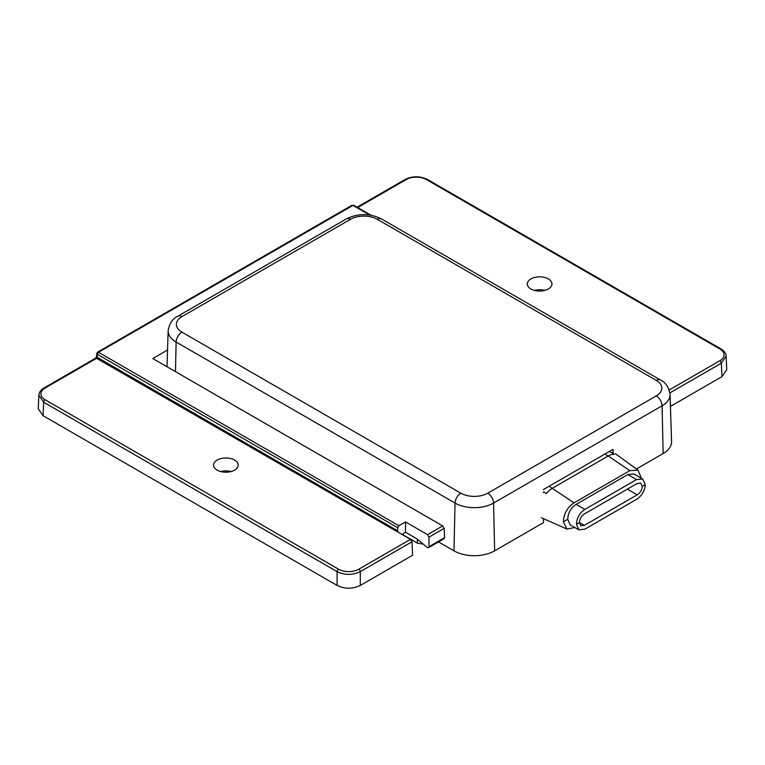 <?xml version="1.0" encoding="UTF-8"?>
<svg xmlns="http://www.w3.org/2000/svg" width="765" height="765" viewBox="0 0 765 765"><rect width="100%" height="100%" fill="white"/><g stroke="black" fill="none" stroke-linecap="round" stroke-linejoin="round"><path stroke-width="1.15" d="M543.513 518.689L543.542 522.591L494.639 550.829A28.764 16.601 180 0 1 453.97 550.829L438.546 541.926M403.203 534.936L417.365 543.112L423.313 544.144M663.15 453.54L662.079 405.785A27.253 15.73 0 0 0 670.054 394.367L671.565 441.491A28.764 16.601 0 0 1 663.15 453.54L636.375 468.993M613.176 453.396L613.023 449.361L543.303 489.619M403.203 535.118L403.212 533.578L405.517 532.239L405.517 521.912L398.909 525.727L397.771 527.726L397.389 531.752L410.509 539.335L412 541.783L412.603 555.247L360.305 585.445C352.56 589.117 344.814 589.117 337.078 585.445L43.06 415.691L38.25 408.74L38.862 395.256L43.672 402.227A2.056 1.186 -60 0 1 45.116 399.76A14.372 8.3 180 0 1 45.116 388.018A2.056 1.186 -120 0 0 44.093 387.922C40.765 389.93 39.025 392.378 38.862 395.256M670.695 406.244L721.94 376.657L726.75 369.696L726.138 356.222L721.328 363.193L721.94 376.657M548.352 278.909A12.326 7.115 0 0 0 535.127 277.322A12.326 7.115 0 0 0 527.324 283.681A12.326 7.115 0 0 0 530.92 288.979A12.326 7.115 0 0 0 544.565 290.471A12.326 7.115 0 0 0 551.957 283.681A12.326 7.115 0 0 0 548.352 278.909M534.381 290.375A13.187 7.612 180 0 1 544.89 290.375M371.006 215.233L353.803 205.297L351.862 205.326L354.147 206.024M167.535 350.016L152.77 358.536L442.696 525.918L444.178 528.366L428.983 537.145L427.568 534.649L442.696 525.918M405.517 521.912L427.568 534.649M405.517 532.239L416.915 538.828L427.186 547.396L428.534 547.711L428.983 546.707L444.608 537.69L444.169 538.675M444.608 537.69L444.178 528.366M670.14 396.978L670.494 408.003M428.983 537.145L428.983 546.707M412 541.783L360.305 571.627C352.56 575.28 344.814 575.28 337.078 571.627L337.078 585.445M234.587 460.061A12.326 7.115 0 0 0 221.362 458.474A12.326 7.115 0 0 0 213.559 464.833A12.326 7.115 0 0 0 217.155 470.121A12.326 7.115 0 0 0 230.801 471.613A12.326 7.115 0 0 0 238.192 464.833A12.326 7.115 0 0 0 234.587 460.061M397.389 531.752L96.581 358.307L97.222 357.351L397.771 530.872M45.116 388.018L96.581 358.307A2.056 1.186 -120 0 0 95.558 358.211L96.62 356.461A2.056 1.186 2.6 0 0 97.222 357.351L97.356 354.281L98.513 352.292L97.346 352.933L97.356 354.281L397.771 527.726M369.667 215.013L352.981 205.383L97.346 352.933M220.616 471.527A13.187 7.612 180 0 1 231.126 471.527M584.326 513.975C581.266 516.012 579.65 518.88 579.478 522.581L580.865 525.737L584.326 525.383L637.207 494.85C640.267 492.823 641.94 489.992 642.227 486.349L640.716 483.117L637.207 483.451L584.326 513.975M584.326 525.383L579.478 522.581L576.447 524.331L578.837 529.81L584.843 529.179L636.557 499.325C641.873 495.806 644.771 490.901 645.258 484.599L642.227 486.349M645.258 484.599L642.648 479.005L636.557 479.579L584.843 509.433C579.545 512.952 576.743 517.924 576.447 524.331M642.648 479.005L633.936 473.965L627.845 474.539L576.131 504.403C570.833 507.922 568.032 512.894 567.726 519.301L563.365 521.816C563.795 513.688 567.353 507.367 574.056 502.844L629.834 470.638L638.058 470.226L640.898 477.054L640.085 477.523M640.898 477.054L640.86 477.972M574.888 527.525L566.894 529.036L563.365 521.816M567.726 519.301L570.126 524.771L578.837 529.81M613.148 452.717L612.01 452.593L614.429 454.267A18.083 10.433 -60 0 0 608.232 455.988L629.834 470.638M609.485 451.407L614.429 454.267M543.322 492.584L543.848 491.943L546.258 493.626A18.083 10.433 -60 0 1 552.454 488.194L608.232 455.988L604.885 454.056M453.97 550.829L455.041 503.064A27.253 15.73 0 0 0 493.568 503.064L662.079 405.785A8.214 4.743 60 0 0 656.265 395.897A19.029 10.987 0 0 0 656.265 380.358L377.365 219.335A19.029 10.987 0 0 0 350.447 219.335L181.946 316.614A19.029 10.987 0 0 0 181.946 332.153L460.846 493.176A8.214 4.743 120 0 0 455.041 503.064L176.132 342.041A27.253 15.73 0 0 1 168.157 330.633L166.999 366.751M494.639 550.829L493.568 503.064A8.214 4.743 60 0 0 487.764 493.176L656.265 395.897M460.846 493.176A19.029 10.987 0 0 0 487.764 493.176M350.447 219.335A8.214 4.743 -120 0 0 346.335 218.924L177.834 316.213C172.651 318.575 169.419 323.375 168.157 330.633M181.946 316.614A8.214 4.743 -120 0 0 177.834 316.213M181.946 332.153A8.214 4.743 120 0 0 176.132 342.041L175.472 371.637M656.265 380.358A8.214 4.743 -60 0 1 660.377 379.947L381.477 218.924C369.763 213.177 358.049 213.177 346.335 218.924M377.365 219.335A8.214 4.743 -60 0 1 381.477 218.924M417.365 539.162L417.365 543.112M43.06 415.691L43.672 402.227L337.078 571.627A2.056 1.186 120 0 1 338.522 569.16L45.116 399.76M357.704 207.554L406.148 179.584A14.372 8.3 180 0 1 426.478 179.584A2.056 1.186 -60 0 1 427.501 179.488L720.907 348.878A2.056 1.186 120 0 0 719.884 348.983A14.372 8.3 180 0 1 719.884 360.717A2.056 1.186 60 0 1 721.328 363.193L669.93 392.875M357.102 207.2L405.115 179.488A2.056 1.186 60 0 1 406.148 179.584M426.478 179.584L719.884 348.983M669.232 389.968L719.884 360.717M98.513 352.292L398.909 525.727M410.509 539.335L358.852 569.16A14.372 8.3 180 0 1 338.522 569.16M360.305 585.445L360.305 571.627A2.056 1.186 -120 0 0 358.852 569.16M627.845 474.539L636.557 479.579M576.131 504.403L584.843 509.433M549.107 486.263L574.056 502.844M627.329 489.151L637.207 494.85M670.054 394.367C668.792 387.128 665.569 382.318 660.377 379.947M44.093 387.922L95.558 358.211M405.115 179.488C412.574 175.902 420.042 175.902 427.501 179.488M720.907 348.878C724.235 350.886 725.975 353.334 726.138 356.222M444.207 538.656L428.658 547.635M96.62 356.461L96.753 353.497L97.576 352.149L351.862 205.326M638.058 470.226L615.509 453.769M566.894 529.036L541.41 517.762"/></g></svg>
